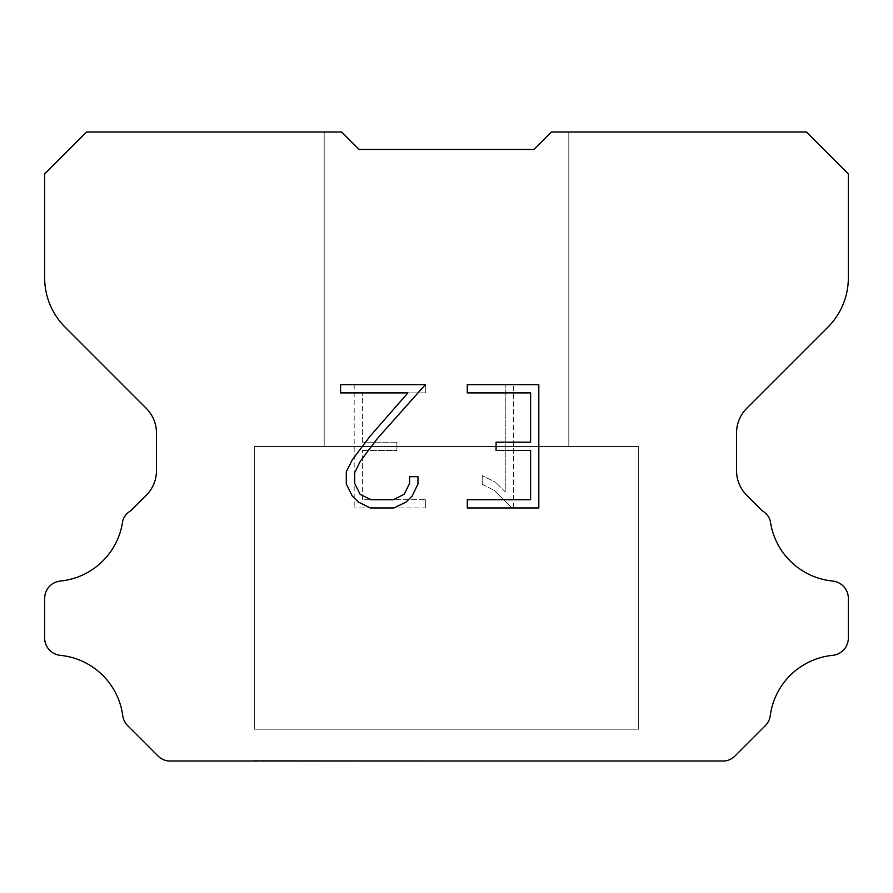 <?xml version="1.0" encoding="UTF-8"?>
<svg xmlns="http://www.w3.org/2000/svg" width="893" height="893" viewBox="0 0 893 893"><rect width="100%" height="100%" fill="white"/><g stroke="black" fill="none" stroke-linecap="round" stroke-linejoin="round"><path stroke-width="0.67" stroke-dasharray="4.46 3.35" d="M568.808 132.008L551.327 132.008L533.858 149.477L359.142 149.477L341.673 132.008L324.192 132.008L324.192 446.5L568.808 446.5L324.192 446.5L568.808 446.5L568.808 132.008L551.327 132.008L533.858 149.477L359.142 149.477L341.673 132.008L324.192 132.008L324.192 446.5L568.808 446.5L324.192 446.5L568.808 446.5L568.808 132.008L551.327 132.008L533.858 149.477L359.142 149.477L341.673 132.008L324.192 132.008L324.192 446.5L568.808 446.5L324.192 446.5L568.808 446.5L568.808 132.008L551.327 132.008L533.858 149.477L359.142 149.477L341.673 132.008L324.192 132.008L324.192 446.5L568.808 446.5L324.192 446.5L568.808 446.5L568.808 132.008L551.327 132.008L533.858 149.477L359.142 149.477L341.673 132.008L324.192 132.008L324.192 446.5L568.808 446.5L324.192 446.5L568.808 446.5L568.808 132.008L551.327 132.008L533.858 149.477L359.142 149.477L341.673 132.008L324.192 132.008L324.192 446.5L568.808 446.5L324.192 446.5L568.808 446.5L568.808 132.008L551.327 132.008L533.858 149.477L359.142 149.477L341.673 132.008L324.192 132.008L324.192 446.5L568.808 446.5L324.192 446.5L568.808 446.5L568.808 132.008L551.327 132.008L533.858 149.477L359.142 149.477L341.673 132.008L324.192 132.008L324.192 446.5L568.808 446.5L324.192 446.5L568.808 446.5L568.808 132.008L551.327 132.008L533.858 149.477L359.142 149.477L341.673 132.008L324.192 132.008L324.192 446.5L568.808 446.5L324.192 446.5L568.808 446.5L568.808 132.008L551.327 132.008L533.858 149.477L359.142 149.477L341.673 132.008L324.192 132.008L324.192 446.5L568.808 446.5L324.192 446.5L568.808 446.5L568.808 132.008L551.327 132.008L533.858 149.477L359.142 149.477L341.673 132.008L324.192 132.008L324.192 446.5L568.808 446.5L324.192 446.5L568.808 446.5L568.808 132.008L551.327 132.008L533.858 149.477L359.142 149.477L341.673 132.008L324.192 132.008L324.192 446.5L568.808 446.5L324.192 446.5L568.808 446.5L568.808 132.008L551.327 132.008L533.858 149.477L359.142 149.477L341.673 132.008L324.192 132.008L324.192 446.5L568.808 446.5L324.192 446.5L568.808 446.5L568.808 132.008L551.327 132.008L533.858 149.477L359.142 149.477L341.673 132.008L324.192 132.008L324.192 446.5L568.808 446.5L324.192 446.5L568.808 446.5L568.808 132.008L551.327 132.008L533.858 149.477L359.142 149.477L341.673 132.008L324.192 132.008L324.192 446.5L568.808 446.5L324.192 446.5L568.808 446.5L568.808 132.008L551.327 132.008L533.858 149.477L359.142 149.477L341.673 132.008L324.192 132.008L324.192 446.5L568.808 446.5L324.192 446.5L568.808 446.5L568.808 132.008L551.327 132.008L533.858 149.477L359.142 149.477L341.673 132.008L324.192 132.008L324.192 446.5L568.808 446.5L324.192 446.5L568.808 446.5L568.808 132.008L551.327 132.008L533.858 149.477L359.142 149.477L341.673 132.008L324.192 132.008L324.192 446.5L568.808 446.5L324.192 446.5L568.808 446.5L568.808 132.008L551.327 132.008L533.858 149.477L359.142 149.477L341.673 132.008L324.192 132.008L324.192 446.5L568.808 446.5L324.192 446.5L568.808 446.5L568.808 132.008L551.327 132.008L533.858 149.477L359.142 149.477L341.673 132.008L324.192 132.008L324.192 446.5L568.808 446.5L568.808 132.008L551.327 132.008L533.858 149.477L359.142 149.477L341.673 132.008L324.192 132.008L324.192 446.5L568.808 446.5L568.808 132.008L551.327 132.008L533.858 149.477L359.142 149.477L341.673 132.008L324.192 132.008L324.192 446.5L568.808 446.5L568.808 132.008L551.327 132.008L533.858 149.477L359.142 149.477L341.673 132.008L324.192 132.008L324.192 446.5L568.808 446.5L568.808 132.008L551.327 132.008L533.858 149.477L359.142 149.477L341.673 132.008L324.192 132.008L324.192 446.5L568.808 446.5L568.808 132.008L551.327 132.008L533.858 149.477L359.142 149.477L341.673 132.008L324.192 132.008L324.192 446.5L568.808 446.5L568.808 132.008L551.327 132.008L533.858 149.477L359.142 149.477L341.673 132.008L324.192 132.008L324.192 446.5L568.808 446.5L568.808 132.008L551.327 132.008L533.858 149.477L359.142 149.477L341.673 132.008L324.192 132.008L324.192 446.5L568.808 446.5L568.808 132.008L551.327 132.008L533.858 149.477L359.142 149.477L341.673 132.008L324.192 132.008L324.192 446.5L568.808 446.5L568.808 132.008L551.327 132.008L533.858 149.477L359.142 149.477L341.673 132.008L324.192 132.008L324.192 446.5L568.808 446.5L568.808 132.008L551.327 132.008L533.858 149.477L359.142 149.477L341.673 132.008L324.192 132.008L324.192 446.5L568.808 446.5L568.808 132.008L551.327 132.008L533.858 149.477L359.142 149.477L341.673 132.008L324.192 132.008L324.192 446.5L568.808 446.5L568.808 132.008L551.327 132.008L533.858 149.477L359.142 149.477L341.673 132.008L324.192 132.008L324.192 446.5L568.808 446.5L568.808 132.008L551.327 132.008L533.858 149.477L359.142 149.477L341.673 132.008L324.192 132.008L324.192 446.5L568.808 446.5L568.808 132.008L551.327 132.008L533.858 149.477L359.142 149.477L341.673 132.008L324.192 132.008L324.192 446.5L568.808 446.5L568.808 132.008L551.327 132.008L533.858 149.477L359.142 149.477L341.673 132.008L324.192 132.008L324.192 446.5L568.808 446.5L568.808 132.008L551.327 132.008L533.858 149.477L359.142 149.477L341.673 132.008L324.192 132.008L324.192 446.5L568.808 446.5L568.808 132.008L551.327 132.008L533.858 149.477L359.142 149.477L341.673 132.008L324.192 132.008L324.192 446.5L568.808 446.5L568.808 132.008L551.327 132.008L533.858 149.477L359.142 149.477L341.673 132.008L324.192 132.008L324.192 446.5L568.808 446.5L568.808 132.008L551.327 132.008L533.858 149.477L359.142 149.477L341.673 132.008L86.588 132.008L44.65 173.945L44.65 277.779A69.888 69.888 0 0 0 65.122 327.195L146.24 408.313A34.939 34.939 0 0 1 156.465 433.016L156.465 470.6A34.939 34.939 0 0 1 146.24 495.314L130.813 510.729A17.469 17.469 0 0 0 122.732 520.775A69.888 69.888 0 0 1 60.389 581.053A17.469 17.469 0 0 0 44.65 598.444L44.65 637.959A17.469 17.469 0 0 0 60.389 655.35A69.888 69.888 0 0 1 122.732 715.639A17.469 17.469 0 0 0 127.699 725.674L158.005 755.98A17.469 17.469 0 0 0 168.397 760.992L724.603 760.992A17.469 17.469 0 0 0 734.995 755.98L765.301 725.674A17.469 17.469 0 0 0 770.268 715.639A69.888 69.888 0 0 1 832.611 655.35A17.469 17.469 0 0 0 848.35 637.959L848.35 598.444A17.469 17.469 0 0 0 832.611 581.053A69.888 69.888 0 0 1 770.268 520.775A17.469 17.469 0 0 0 762.187 510.729L746.76 495.314A34.939 34.939 0 0 1 736.535 470.6L736.535 433.016A34.939 34.939 0 0 1 746.76 408.313L827.878 327.195A69.888 69.888 0 0 0 848.35 277.779L848.35 173.945L806.412 132.008L568.808 132.008M254.315 760.646L638.685 760.992L254.315 760.646M638.685 446.5L254.315 446.5L254.315 729.19L638.685 729.19L254.315 729.19L638.685 729.19L638.685 446.5L254.315 446.5L254.315 729.19L638.685 729.19L254.315 729.19L638.685 729.19L638.685 446.5L254.315 446.5L254.315 729.19L638.685 729.19L254.315 729.19L638.685 729.19L638.685 446.5L254.315 446.5L254.315 729.19L638.685 729.19L254.315 729.19L638.685 729.19L638.685 446.5L254.315 446.5L254.315 729.19L638.685 729.19L254.315 729.19L638.685 729.19L638.685 446.5L254.315 446.5L254.315 729.19L638.685 729.19L254.315 729.19L638.685 729.19L638.685 446.5L254.315 446.5L254.315 729.19L638.685 729.19L254.315 729.19L638.685 729.19L638.685 446.5L254.315 446.5L254.315 729.19L638.685 729.19L254.315 729.19L638.685 729.19L638.685 446.5L254.315 446.5L254.315 729.19L638.685 729.19L254.315 729.19L638.685 729.19L638.685 446.5L254.315 446.5L254.315 729.19L638.685 729.19L254.315 729.19L638.685 729.19L638.685 446.5L254.315 446.5L254.315 729.19L638.685 729.19L254.315 729.19L638.685 729.19L638.685 446.5L254.315 446.5L254.315 729.19L638.685 729.19L254.315 729.19L638.685 729.19L638.685 446.5L254.315 446.5L254.315 729.19L638.685 729.19L254.315 729.19L638.685 729.19L638.685 446.5L254.315 446.5L254.315 729.19L638.685 729.19L254.315 729.19L638.685 729.19L638.685 446.5L254.315 446.5L254.315 729.19L638.685 729.19L254.315 729.19L638.685 729.19L638.685 446.5L254.315 446.5L254.315 729.19L638.685 729.19L254.315 729.19L638.685 729.19L638.685 446.5L254.315 446.5L254.315 729.19L638.685 729.19L254.315 729.19L638.685 729.19L638.685 446.5L254.315 446.5L254.315 729.19L638.685 729.19L254.315 729.19L638.685 729.19L638.685 446.5L254.315 446.5L254.315 729.19L638.685 729.19L254.315 729.19L638.685 729.19L638.685 446.5L254.315 446.5L254.315 729.19L638.685 729.19L638.685 446.5L254.315 446.5L254.315 729.19L638.685 729.19L638.685 446.5L254.315 446.5L254.315 729.19L638.685 729.19L638.685 446.5L254.315 446.5L254.315 729.19L638.685 729.19L638.685 446.5L254.315 446.5L254.315 729.19L638.685 729.19L638.685 446.5L254.315 446.5L254.315 729.19L638.685 729.19L638.685 446.5L254.315 446.5L254.315 729.19L638.685 729.19L638.685 446.5L254.315 446.5L254.315 729.19L638.685 729.19L638.685 446.5L254.315 446.5L254.315 729.19L638.685 729.19L638.685 446.5L254.315 446.5L254.315 729.19L638.685 729.19L638.685 446.5L254.315 446.5L254.315 729.19L638.685 729.19L638.685 446.5L254.315 446.5L254.315 729.19L638.685 729.19L638.685 446.5L254.315 446.5L254.315 729.19L638.685 729.19L638.685 446.5L254.315 446.5L254.315 729.19L638.685 729.19L638.685 446.5L254.315 446.5L254.315 729.19L638.685 729.19L638.685 446.5L254.315 446.5L254.315 729.19L638.685 729.19L638.685 446.5L254.315 446.5L254.315 729.19L638.685 729.19L638.685 446.5L254.315 446.5L254.315 729.19L638.685 729.19L638.685 446.5L254.315 446.5L254.315 729.19L638.685 729.19L638.685 446.5L254.315 446.5L638.685 446.5M530.598 450.418L530.598 499.734L467.273 499.734L467.273 507.95L538.814 507.95L538.814 384.671L467.273 384.671L467.273 392.887L530.598 392.887L530.598 442.202L496.084 442.202L496.084 450.418L530.598 450.418M417.957 484.084L417.957 476.695L409.608 476.695L409.608 483.437L404.149 494.264L393.311 499.734L370.997 499.734L360.08 494.287L354.711 483.437L354.711 472.62L360.247 461.368L377.337 438.586L425.336 384.671L340.579 384.671L340.579 392.887L407.922 392.887L369.635 436.766L352.222 459.962L346.283 471.761L346.283 483.961L352.222 495.995L358.316 502.011L370.282 507.95L393.958 507.95L405.991 502.1L412.097 496.117L417.957 484.084M362.402 499.734L362.402 450.418L362.402 499.734L425.727 499.734L362.402 499.734M362.402 450.418L396.916 450.418L362.402 450.418M396.916 450.418L396.916 442.202L396.916 450.418M396.916 442.202L362.402 442.202L396.916 442.202M362.402 442.202L362.402 392.887L362.402 442.202M362.402 392.887L425.727 392.887L362.402 392.887M425.727 392.887L425.727 384.671L425.727 392.887M425.727 507.95L425.727 499.734L425.727 507.95L354.186 507.95L425.727 507.95M354.186 384.671L354.186 507.95L354.186 384.671L425.727 384.671L354.186 384.671M482.209 475.656L482.209 484.307L482.209 475.656L495.861 482.387L482.209 475.656M482.209 484.307L494.253 490.402L482.209 484.307M494.253 490.402L511.734 507.793L494.253 490.402M511.734 507.793L513.464 507.793L511.734 507.793M513.464 507.793L513.464 384.515L513.464 507.793M505.248 491.853L495.861 482.387L505.248 491.853L505.248 384.515L505.248 491.853M513.464 384.515L505.248 384.515L513.464 384.515M324.192 132.008L341.673 132.008L359.142 149.477L341.673 132.008L359.142 149.477L341.673 132.008L359.142 149.477L341.673 132.008L359.142 149.477L341.673 132.008L359.142 149.477L341.673 132.008L359.142 149.477L341.673 132.008L359.142 149.477L341.673 132.008L359.142 149.477L341.673 132.008L359.142 149.477L341.673 132.008L359.142 149.477L341.673 132.008L359.142 149.477L341.673 132.008L359.142 149.477L341.673 132.008L359.142 149.477L341.673 132.008L359.142 149.477L341.673 132.008L359.142 149.477L341.673 132.008L359.142 149.477L341.673 132.008L359.142 149.477L341.673 132.008L359.142 149.477L341.673 132.008L359.142 149.477L341.673 132.008L324.192 132.008M533.858 149.477L551.327 132.008L533.858 149.477M638.685 760.992L254.315 760.992L638.685 760.992"/><path stroke-width="1.34" d="M530.598 499.734L530.598 450.418L496.084 450.418L496.084 442.202L530.598 442.202L530.598 392.887L467.273 392.887L467.273 384.671L538.814 384.671L538.814 507.95L467.273 507.95L467.273 499.734L530.598 499.734M417.957 476.695L417.957 484.084L412.097 496.117L405.991 502.1L393.958 507.95L370.282 507.95L358.316 502.011L352.222 495.995L346.283 483.961L346.283 471.761L352.222 459.962L369.635 436.766L407.922 392.887L340.579 392.887L340.579 384.671L425.336 384.671L377.337 438.586L360.247 461.368L354.711 472.62L354.711 483.437L360.08 494.287L370.997 499.734L393.311 499.734L404.149 494.264L409.608 483.437L409.608 476.695L417.957 476.695M533.858 149.477L551.327 132.008L806.412 132.008L848.35 173.945L848.35 277.779A69.888 69.888 0 0 1 827.878 327.195L746.76 408.313A34.939 34.939 0 0 0 736.535 433.016L736.535 470.6A34.939 34.939 0 0 0 746.76 495.314L762.187 510.729A17.469 17.469 0 0 1 770.268 520.775A69.888 69.888 0 0 0 832.611 581.053A17.469 17.469 0 0 1 848.35 598.444L848.35 637.959A17.469 17.469 0 0 1 832.611 655.35A69.888 69.888 0 0 0 770.268 715.639A17.469 17.469 0 0 1 765.301 725.674L734.995 755.98A17.469 17.469 0 0 1 724.603 760.992L168.397 760.992A17.469 17.469 0 0 1 158.005 755.98L127.699 725.674A17.469 17.469 0 0 1 122.732 715.639A69.888 69.888 0 0 0 60.389 655.35A17.469 17.469 0 0 1 44.65 637.959L44.65 598.444A17.469 17.469 0 0 1 60.389 581.053A69.888 69.888 0 0 0 122.732 520.775A17.469 17.469 0 0 1 130.813 510.729L146.24 495.314A34.939 34.939 0 0 0 156.465 470.6L156.465 433.016A34.939 34.939 0 0 0 146.24 408.313L65.122 327.195A69.888 69.888 0 0 1 44.65 277.779L44.65 173.945L86.588 132.008L341.673 132.008L359.142 149.477L533.858 149.477"/></g></svg>
